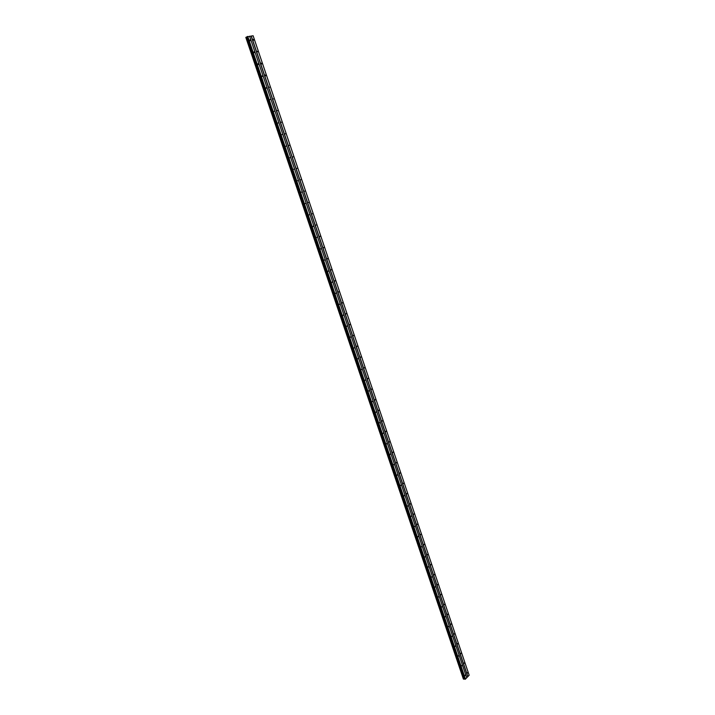 <?xml version="1.0" encoding="UTF-8"?>
<svg xmlns="http://www.w3.org/2000/svg" width="715" height="715" viewBox="0 0 715 715"><rect width="100%" height="100%" fill="white"/><g stroke="black" fill="none" stroke-linecap="round" stroke-linejoin="round"><path stroke-width="1.07" d="M250.465 40.237L250.241 40.728L249.857 40.317L250.08 39.834L250.465 40.237M254.513 52.177L254.281 52.669L253.897 52.267L254.129 51.775L254.513 52.177M258.535 64.073L258.303 64.564L257.927 64.171L258.16 63.68L258.535 64.073M262.548 75.924L262.316 76.425L261.949 76.031L262.548 75.924M266.543 87.731L266.311 88.231L265.944 87.847L266.543 87.731M270.529 99.492L269.93 99.608L270.529 99.492M274.489 111.218L273.899 111.334L274.489 111.218M278.448 122.891L277.858 123.016L278.448 122.891M282.38 134.518L281.799 134.652L282.38 134.518M286.304 146.101L285.723 146.253L286.304 146.101M290.21 157.649L289.638 157.8L290.21 157.649M294.106 169.151L293.534 169.312L294.106 169.151M297.985 180.609L297.413 180.77L297.985 180.609M301.846 192.022L301.283 192.192L301.846 192.022M305.698 203.391L305.135 203.578L305.698 203.391M309.532 214.723L308.978 214.911L309.532 214.723M313.349 226.012L313.09 226.539L313.349 226.012M317.156 237.264L316.611 237.46L317.156 237.264M320.955 248.463L320.686 248.99L320.955 248.463M324.735 259.634L324.467 260.162L324.735 259.634M328.498 270.753L328.23 271.289L328.498 270.753M332.252 281.835L331.975 282.371L332.252 281.835M335.987 292.882L335.71 293.418L335.987 292.882M339.714 303.884L339.437 304.42L339.714 303.884M343.423 314.85L343.146 315.387L343.423 314.85M347.124 325.772L346.846 326.308L347.124 325.772M350.806 336.649L350.529 337.194L350.806 336.649M354.479 347.499L354.193 348.044L354.479 347.499M358.135 358.304L357.849 358.85L358.135 358.304M361.781 369.065L361.495 369.619L361.781 369.065M365.41 379.79L365.124 380.344L365.41 379.79M369.029 390.479L368.743 391.042L369.029 390.479M372.631 401.133L372.345 401.696L372.631 401.133M376.224 411.742L375.938 412.305L376.224 411.742M379.808 422.315L379.522 422.887L379.808 422.315M383.374 432.852L383.088 433.424L383.374 432.852M386.922 443.354L386.636 443.926L386.922 443.354M390.47 453.819L390.175 454.391L390.47 453.819M393.992 464.241L393.706 464.813L393.992 464.241M397.513 474.626L397.218 475.207L397.513 474.626M401.017 484.976L400.722 485.556L401.017 484.976M404.511 495.298L404.216 495.879L404.511 495.298M407.988 505.576L407.693 506.157L407.988 505.576M411.456 515.81L411.161 516.4L411.456 515.81M414.906 526.017L414.62 526.606L414.906 526.017M418.355 536.187L418.06 536.786L418.355 536.187M421.779 546.323L421.493 546.921L421.779 546.323M425.202 556.422L424.907 557.021L425.202 556.422M428.607 566.486L428.321 567.093L428.607 566.486M432.003 576.522L431.708 577.121L432.003 576.522M435.39 586.514L435.095 587.122L435.39 586.514M438.76 596.471L438.465 597.079L438.76 596.471M442.12 606.4L441.825 607.008L442.12 606.4M445.463 616.285L445.177 616.902L445.463 616.285M448.806 626.143L448.511 626.76L448.806 626.143M452.13 635.966L451.835 636.591L452.13 635.966M455.437 645.761L455.151 646.378L455.437 645.761M458.744 655.512L458.458 656.138L458.744 655.512M462.033 665.236L461.747 665.862L462.033 665.236M465.313 674.924L465.027 675.55L465.313 674.924M253.718 39.817L253.494 40.308L253.11 39.897L253.333 39.414L253.718 39.817M257.74 51.721L257.132 51.811L257.355 51.319L257.74 51.721M261.744 63.572L261.52 64.064L261.145 63.671L261.368 63.179L261.744 63.572M265.739 75.388L265.506 75.879L265.14 75.486L265.372 74.995L265.739 75.388M269.716 87.159L269.117 87.266L269.716 87.159M273.675 98.876L273.085 98.992L273.675 98.876M277.626 110.557L277.036 110.682L277.626 110.557M281.558 122.194L280.968 122.319L281.558 122.194M285.473 133.785L284.892 133.919L285.473 133.785M289.378 145.333L288.797 145.476L289.378 145.333M293.266 156.835L292.694 156.987L293.266 156.835M297.136 168.302L296.573 168.454L297.136 168.302M300.997 179.715L300.434 179.885L300.997 179.715M304.84 191.093L304.286 191.271L304.84 191.093M308.674 202.434L308.12 202.613L308.674 202.434M312.491 213.731L311.937 213.91L312.491 213.731M316.298 224.984L315.744 225.171L316.298 224.984M320.079 236.191L319.82 236.71L320.079 236.191M323.859 247.363L323.591 247.882L323.859 247.363M327.622 258.49L327.354 259.018L327.622 258.49M331.367 269.582L331.099 270.109L331.367 269.582M335.103 280.629L334.834 281.156L335.103 280.629M338.821 291.64L338.553 292.167L338.821 291.64M342.53 302.606L342.253 303.142L342.53 302.606M346.221 313.536L345.944 314.073L346.221 313.536M349.903 324.422L349.626 324.959L349.903 324.422M353.568 335.272L353.29 335.818L353.568 335.272M357.223 346.078L356.946 346.623L357.223 346.078M360.861 356.856L360.583 357.402L360.861 356.856M364.489 367.59L364.212 368.136L364.489 367.59M368.109 378.28L367.823 378.834L368.109 378.28M371.711 388.933L371.425 389.496L371.711 388.933M375.295 399.551L375.009 400.114L375.295 399.551M378.87 410.133L378.584 410.696L378.87 410.133M382.436 420.679L382.15 421.242L382.436 420.679M385.984 431.181L385.698 431.744L385.984 431.181M389.523 441.647L389.237 442.219L389.523 441.647M393.044 452.086L392.758 452.649L393.044 452.086M396.557 462.471L396.271 463.052L396.557 462.471M400.06 472.829L399.774 473.41L400.06 472.829M403.546 483.152L403.26 483.733L403.546 483.152M407.023 493.439L406.737 494.02L407.023 493.439M410.49 503.682L410.204 504.272L410.49 503.682M413.94 513.897L413.654 514.487L413.94 513.897M417.381 524.077L417.095 524.667L417.381 524.077M420.804 534.212L420.518 534.802L420.804 534.212M424.218 544.321L423.932 544.91L424.218 544.321M427.624 554.393L427.338 554.992L427.624 554.393M431.02 564.43L430.734 565.029L431.02 564.43M434.398 574.431L434.112 575.03L434.398 574.431M437.768 584.396L437.482 584.995L437.768 584.396M441.119 594.326L440.833 594.934L441.119 594.326M444.471 604.229L444.185 604.836L444.471 604.229M447.805 614.087L447.519 614.703L447.805 614.087M451.12 623.918L450.834 624.535L451.12 623.918M454.436 633.713L454.15 634.33L454.436 633.713M457.734 643.473L457.448 644.099L457.734 643.473M461.023 653.206L460.737 653.823L461.023 653.206M464.303 662.903L464.017 663.529L464.303 662.903M467.565 672.565L467.279 673.19L467.565 672.565M466.734 677.722L469.165 675.228L253.119 35.75L247.05 36.84L465.17 679.25L466.752 677.784L249.615 36.188M464.643 678.964L247.006 36.885L245.889 37.35L463.499 679.107L246.201 37.189M463.829 679.125L464.589 678.937M245.889 37.35L463.517 679.134L245.897 37.332M463.454 678.982L245.853 37.439L463.392 678.973M467.771 676.631L251.126 36.027M465.465 679.143L247.748 36.42M465.17 679.25L247.417 36.528M464.866 679.232L247.14 36.671M464.321 678.946L246.746 37.01M464.151 679.009L246.559 37.073M467.887 676.587L251.26 35.982M464.75 679.178L247.05 36.742M464.446 678.928L246.881 36.957M464.232 678.982L246.657 37.037M463.767 679.152L246.121 37.216M463.365 678.964L245.835 37.448"/></g></svg>
